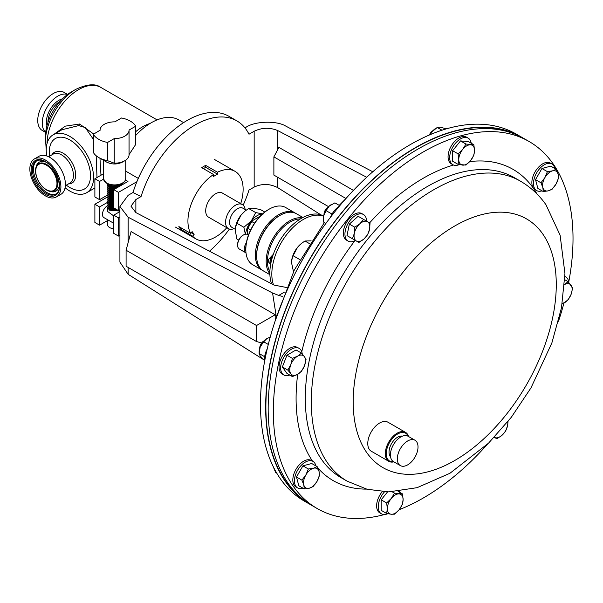 <?xml version="1.0" encoding="UTF-8"?>
<svg xmlns="http://www.w3.org/2000/svg" width="603" height="603" viewBox="0 0 603 603"><rect width="100%" height="100%" fill="white"/><g stroke="black" fill="none" stroke-linecap="round" stroke-linejoin="round"><path stroke-width="0.9" d="M302.254 353.961A15.339 8.857 120 0 0 299.156 348.406A15.339 8.857 120 0 0 291.49 349.167A15.339 8.857 120 0 0 281.473 362.682A15.339 8.857 120 0 0 283.817 374.968A15.339 8.857 120 0 0 289.749 375.051M299.156 348.406L297.543 347.479A15.339 8.857 120 0 0 289.877 348.24A15.339 8.857 120 0 0 279.86 361.755A15.339 8.857 120 0 0 282.212 374.041L283.817 374.968M100.053 130.225A14.502 8.374 0 0 1 104.296 124.301A14.502 8.374 0 0 1 114.849 121.851L121.535 117.992A22.303 12.882 180 0 1 130.323 121.12A22.303 12.882 180 0 1 135.735 126.193L135.735 144.403L129.042 154.639A14.502 8.374 180 0 1 129.05 154.813A14.502 8.374 180 0 1 124.798 160.737L122.469 162.079C117.216 164.604 111.962 164.619 106.708 162.124L98.779 157.549A22.303 12.882 0 0 0 107.56 160.669L107.56 142.451A22.303 12.882 180 0 1 93.367 134.258L100.053 130.225A14.502 8.374 0 0 0 100.053 130.399M93.367 134.258L93.367 152.476A22.303 12.882 0 0 0 98.779 157.549M121.067 184.526L119.477 185.505L114.246 185.837M117.713 187.367L109.618 185.928L107.922 184.435M116.613 188L111.359 187.164L109.618 186.372L107.636 184.292M115.633 188.573A5.985 2.796 -172 0 1 110.341 187.232A5.985 2.796 -172 0 1 108.796 185.822M114.223 189.387L109.618 187.948L107.583 185.4L107.771 184.646M113.763 189.809L109.618 188.4L107.583 185.4M113.763 190.42A5.985 2.796 -172 0 1 110.341 189.252A5.985 2.796 -172 0 1 108.796 187.842M113.763 191.339L109.618 189.975L107.583 187.42L107.771 186.666M113.763 191.837L109.618 190.42L107.583 187.42M113.763 192.44A5.985 2.796 -172 0 1 110.341 191.279A5.985 2.796 -172 0 1 108.796 189.87M113.763 193.367L109.618 191.995L107.583 189.448L107.771 188.694M113.763 193.857L109.618 192.44L107.583 189.448M113.763 194.468A5.985 2.796 -172 0 1 110.341 193.299A5.985 2.796 -172 0 1 108.796 191.89M113.763 195.387L109.618 194.023L107.583 191.468L107.771 190.714M113.763 195.885L109.618 194.468L107.583 191.468M113.763 196.488A5.985 2.796 -172 0 1 110.341 195.327A5.985 2.796 -172 0 1 108.796 193.917M113.763 197.415L109.618 196.043L107.583 193.488L107.771 192.741M113.763 197.905L109.618 196.488L107.583 193.488M113.763 198.515A5.985 2.796 -172 0 1 110.341 197.347A5.985 2.796 -172 0 1 108.796 195.937M113.763 199.435L109.618 198.07L107.583 195.515L107.771 194.761M113.763 199.932L109.618 198.515L107.583 195.515M113.763 200.535A5.985 2.796 -172 0 1 110.341 199.374A5.985 2.796 -172 0 1 108.796 197.965M113.763 201.462L109.618 200.09L107.583 197.535L107.771 196.789M113.763 201.952L109.618 200.535L107.583 197.535M113.763 202.563A5.985 2.796 -172 0 1 110.341 201.394A5.985 2.796 -172 0 1 108.796 199.985M113.763 203.482L109.618 202.118L107.583 199.563L107.771 198.809M113.763 203.98L109.618 202.563L107.583 199.563M113.763 204.583A5.985 2.796 -172 0 1 110.341 203.422A5.985 2.796 -172 0 1 108.796 202.013M113.763 205.51L109.618 204.138L107.583 201.583L107.771 200.837M113.763 206L109.618 204.583L107.583 201.583M113.763 206.61A5.985 2.796 -172 0 1 110.341 205.442A5.985 2.796 -172 0 1 108.796 204.033M113.763 207.53L109.618 206.166L107.583 203.61L107.771 202.857M114.148 208.088L109.618 206.61L107.583 203.61M115.384 208.804A5.985 2.796 -172 0 1 110.341 207.47A5.985 2.796 -172 0 1 108.796 206.053M116.952 209.708L109.618 208.186L107.583 205.631L107.771 204.884M117.766 210.176L111.359 209.422L109.618 208.63L107.583 205.631M118.354 210.515A5.985 2.796 -172 0 1 110.341 209.49A5.985 2.796 -172 0 1 108.796 208.08M119.914 211.073L109.618 210.213L107.583 207.658L107.771 206.904M113.763 215.942L107.583 211.472L107.583 207.658M113.763 223.268L107.583 219.733L107.583 224.708A6.972 4.025 180 0 0 113.763 228.71M107.583 205.668A7.063 4.078 120 0 0 102.457 214.389A7.063 4.078 120 0 0 103.92 217.623L107.583 219.733M67.491 94.49A21.949 12.671 120 0 0 57.767 96.148A21.949 12.671 120 0 0 43.77 114.404A21.949 12.671 120 0 0 45.67 132.283M67.604 94.407L64.235 92.455A21.949 12.671 120 0 0 53.26 93.548A21.949 12.671 120 0 0 38.916 112.889A21.949 12.671 120 0 0 42.285 130.474L45.655 132.419M246.273 210.153L242.926 208.223A11.042 6.377 120 0 0 234.416 211.178A11.042 6.377 120 0 0 229.6 222.288A11.042 6.377 120 0 0 231.884 227.346L235.276 229.306M245.127 209.49A13.899 8.02 120 0 0 242.338 204.583A13.899 8.02 120 0 0 231.627 208.306A13.899 8.02 120 0 0 225.56 222.288A13.899 8.02 120 0 0 228.439 228.65A13.899 8.02 120 0 0 234.085 228.612M242.338 204.583L222.477 193.118A13.899 8.02 120 0 0 211.766 196.842A13.899 8.02 120 0 0 205.698 210.824A13.899 8.02 120 0 0 208.578 217.186L228.439 228.65M269.873 273.77A33.014 19.062 -60 0 1 266.172 261.34A33.014 19.062 -60 0 1 278.322 230.678A33.014 19.062 -60 0 1 302.126 217.902M302.91 217.479L296.48 213.771A33.014 19.062 120 0 0 279.973 215.407L279.34 215.768A32.117 18.542 -60 0 0 256.629 255.107L256.629 255.838A33.014 19.062 120 0 0 263.466 270.951L269.895 274.659M300.392 218.912A32.117 18.542 120 0 0 267.43 261.34A32.117 18.542 120 0 0 269.88 271.772M323.607 216.243A44.614 25.756 120 0 0 303.362 219.439A44.614 25.756 120 0 0 273.483 284.789M323.638 216.055A44.614 25.756 120 0 0 301.41 218.309A44.614 25.756 120 0 0 271.569 283.787M237.582 244.584A7.53 4.349 -60 0 1 237.582 244.516A7.53 4.349 -60 0 1 237.582 244.456A7.53 4.349 -60 0 1 242.903 235.298L243.499 234.959A8.367 4.832 120 0 0 237.582 245.135A8.367 4.832 120 0 0 237.582 245.202A8.367 4.832 120 0 0 239.316 249.031L246.009 252.898A8.367 4.832 -60 0 1 244.283 249.009A8.367 4.832 -60 0 1 246.408 242.602M262.848 270.559A33.014 19.062 -60 0 1 262.207 270.219A33.014 19.062 -60 0 1 255.363 255.107A33.014 19.062 -60 0 1 269.775 221.881A33.014 19.062 -60 0 1 295.214 213.04L285.671 207.53A33.014 19.062 120 0 0 269.164 209.166A33.014 19.062 120 0 0 245.82 249.597L245.82 248.866A32.117 18.542 -60 0 1 245.926 246.318A7.53 4.349 120 0 0 245.466 249.009A7.53 4.349 120 0 0 245.866 251.172M245.82 249.597A33.014 19.062 120 0 0 252.665 264.709L262.207 270.219M269.79 263.405L268.863 262.524A5.578 3.219 120 0 1 268.456 260.707A5.578 3.219 120 0 1 268.652 259.23L273.34 254.308M270.77 263.752L269.179 262.818L268.652 259.23M270.204 259.471L272.239 255.612M273.174 254.775A5.578 3.219 120 0 0 272.775 255.077L270.031 261.303L270.86 263.285M149.989 123.502A44.614 25.756 120 0 0 142.753 126.705A44.614 25.756 120 0 0 135.735 131.673M56.343 196.947L60.858 194.347A21.949 12.671 -120 0 0 64.22 176.754A21.949 12.671 -120 0 0 49.883 157.413A21.949 12.671 -120 0 0 38.909 156.328L34.401 158.936A21.949 12.671 -120 0 0 31.032 176.521A21.949 12.671 -120 0 0 45.368 195.862A21.949 12.671 -120 0 0 56.343 196.947A21.949 12.671 -120 0 0 59.712 179.362A21.949 12.671 -120 0 0 45.368 160.021A21.949 12.671 -120 0 0 34.401 158.936M66.345 185.151A29.132 16.824 -120 0 0 69.903 187.563A29.132 16.824 -120 0 0 90.51 175.669A29.132 16.824 -120 0 0 69.903 139.986A29.132 16.824 -120 0 0 49.612 156.177M93.367 139.338L85.279 127.58L78.692 125.59L61.868 129.781M53.825 134.431L65.275 126.148L79.543 124.022L93.751 134.032M46.74 155.973A33.459 19.319 60 0 1 53.177 134.801A33.459 19.319 60 0 1 69.903 136.459A33.459 19.319 60 0 1 91.762 165.938A33.459 19.319 60 0 1 86.636 192.749A33.459 19.319 60 0 1 69.903 191.098A33.459 19.319 60 0 1 65.079 187.737M97 177.531L96.163 155.732M71.44 91.86L75.759 89.365L71.44 91.86A36.873 21.286 120 0 0 45.368 137.017L46.25 150.124M99.955 158.227L100.987 175.224M390.563 456.833A12.135 7.002 -60 0 1 390.013 446.906A12.135 7.002 -60 0 1 397.618 437.205A12.135 7.002 -60 0 1 402.51 436.15M407.673 464.868A14.638 8.45 -60 0 1 400.354 465.591A14.638 8.45 -60 0 1 398.108 453.863A14.638 8.45 -60 0 1 407.673 440.966A14.638 8.45 -60 0 1 414.992 440.243A14.638 8.45 -60 0 1 417.231 451.971A14.638 8.45 -60 0 1 407.673 464.868M400.354 465.591L393.45 461.612A14.638 8.45 -60 0 1 391.204 449.883A14.638 8.45 -60 0 1 400.769 436.979A14.638 8.45 -60 0 1 408.088 436.255L414.992 440.243M408.239 436.338A16.062 9.271 120 0 0 407.447 434.876A16.062 9.271 120 0 0 391.935 439.037A16.062 9.271 120 0 0 387.782 459.343A16.062 9.271 120 0 0 393.601 461.694M393.872 461.853A16.726 9.656 -60 0 1 388.777 461.325A16.726 9.656 -60 0 1 386.9 459.584A16.726 9.656 -60 0 1 389.945 440.16A16.726 9.656 -60 0 1 405.51 432.351A16.726 9.656 -60 0 1 407.387 434.092A16.726 9.656 -60 0 1 408.51 436.497M388.777 461.325L371.237 451.202A16.726 9.656 -60 0 1 369.36 449.454A16.726 9.656 -60 0 1 372.405 430.029A16.726 9.656 -60 0 1 387.97 422.221L405.51 432.351M515.361 134.318A211.57 122.153 120 0 0 454.21 131.386A211.57 122.153 120 0 0 288.015 303.784A211.57 122.153 120 0 0 304.108 500.226M554.918 168.538A15.339 8.857 120 0 0 551.979 164.008A15.339 8.857 120 0 0 536.647 172.857A15.339 8.857 120 0 0 536.647 190.571A15.339 8.857 120 0 0 542.037 190.842M551.979 164.008L550.373 163.074A15.339 8.857 120 0 0 535.034 171.93A15.339 8.857 120 0 0 535.034 189.636L536.647 190.571M315.874 465.908A15.339 8.857 120 0 0 312.942 461.37A15.339 8.857 120 0 0 297.611 470.227A15.339 8.857 120 0 0 297.611 487.933A15.339 8.857 120 0 0 303 488.211M312.942 461.37L311.336 460.443A15.339 8.857 120 0 0 295.998 469.3A15.339 8.857 120 0 0 295.998 487.005L297.611 487.933M366.632 221.18A15.339 8.857 120 0 0 363.458 214.517L363.458 214.517A15.339 8.857 120 0 0 348.119 223.374A15.339 8.857 120 0 0 348.119 241.079L346.514 240.152A15.339 8.857 120 0 1 346.514 222.447A15.339 8.857 120 0 1 361.845 213.59L363.458 214.517L361.845 213.59M384.518 491.792A15.339 8.857 120 0 0 378.232 506.784A15.339 8.857 120 0 0 381.405 513.801A15.339 8.857 120 0 0 387.767 513.711M382.219 491.664A15.339 8.857 120 0 0 376.619 505.857A15.339 8.857 120 0 0 379.8 512.874L381.405 513.801M568.863 282.528A15.339 8.857 120 0 0 565.765 276.973A15.339 8.857 120 0 0 564.898 276.573M471.214 143.235A15.339 8.857 120 0 0 468.184 138.14A15.339 8.857 120 0 0 456.365 142.248A15.339 8.857 120 0 0 449.672 157.677A15.339 8.857 120 0 0 452.845 164.702A15.339 8.857 120 0 0 459.207 164.604M468.184 138.14L466.571 137.205A15.339 8.857 120 0 0 454.752 141.321A15.339 8.857 120 0 0 448.059 156.75A15.339 8.857 120 0 0 451.24 163.767L452.845 164.702M384.563 514.51A211.902 122.341 -60 0 1 317.231 508.555A211.902 122.341 -60 0 1 293.42 486.47A211.902 122.341 -60 0 1 331.967 240.439A211.902 122.341 -60 0 1 529.133 141.524A211.902 122.341 -60 0 1 552.951 163.617A211.902 122.341 -60 0 1 568.772 281.887M563.948 303.083A211.902 122.341 -60 0 1 558.491 321.263M487.571 444.102A211.902 122.341 -60 0 1 399.163 509.693M317.231 508.555L312.06 505.57A211.902 122.341 -60 0 1 288.249 483.485A211.902 122.341 -60 0 1 326.796 237.454A211.902 122.341 -60 0 1 523.962 138.539L529.133 141.524M339.346 206.203A15.339 8.857 120 0 0 330.444 217.329M328.213 207.1A6.972 4.025 120 0 0 324.075 214.269M328.341 206.965L328.19 207.055A5.894 3.399 120 0 0 324.022 214.269L324.022 214.449M267.219 348.903A15.339 8.857 120 0 0 264.725 360.76M263.91 340.989A6.972 4.025 120 0 0 259.772 348.157M263.888 340.944L263.888 340.944A5.894 3.399 120 0 0 259.72 348.157L259.72 348.338M448.941 128.138A15.339 8.857 120 0 0 445.142 129.223M432.939 130.723A6.972 4.025 120 0 0 429.698 134.853M433.067 130.58L432.909 130.67A5.894 3.399 120 0 0 429.366 134.997M522.695 137.823A211.902 122.341 120 0 0 521.437 137.085L516.266 134.1A211.902 122.341 120 0 0 335.396 211.027A211.902 122.341 120 0 0 304.364 501.123L309.535 504.108A211.902 122.341 120 0 0 310.809 504.824M521.437 137.085A211.902 122.341 120 0 0 340.567 214.012A211.902 122.341 120 0 0 309.535 504.108M203.392 168.629L205.668 167.31L205.668 165.388A39.037 22.537 120 0 0 203.693 166.451A39.037 22.537 120 0 0 201.726 167.664L213.552 174.501A39.037 22.537 120 0 0 190.699 233.406L178.865 226.577A39.037 22.537 120 0 0 180.84 229.381L192.666 236.21A39.037 22.537 120 0 0 196.005 238.954A39.037 22.537 120 0 0 215.527 237.024A39.037 22.537 120 0 0 226.818 227.715M205.668 165.388L217.495 172.224A39.037 22.537 120 0 1 235.042 171.342L214.54 159.509M240.71 203.648A39.037 22.537 120 0 0 235.042 171.342M446.16 128.771L439.986 127.127L437.265 127.482L432.102 131.68A11.156 6.437 120 0 0 430.143 134.665M430.331 134.59L432.102 131.68A11.156 6.437 -60 0 1 436.504 127.934M441.999 130.21L437.265 127.482M264.679 356.727L259.132 353.524L259.132 352.114A11.156 6.437 -60 0 1 260.195 346.951L259.132 353.524L260.195 356.056L264.694 360.586M267.023 338.456A11.156 6.437 120 0 0 260.195 346.951L263.684 341.788L267.023 338.456L270.212 337.145M268.297 344.449L263.684 341.788M323.434 218.226L323.705 215.716A11.156 6.437 -60 0 1 329.283 206.053L326.102 210.658L323.705 215.716A11.156 6.437 120 0 0 323.434 218.226A11.156 6.437 120 0 0 323.434 218.369M325.733 223.321A11.156 6.437 120 0 0 325.748 223.336L323.743 222.175L323.434 218.55M331.446 204.5A11.156 6.437 120 0 0 331.326 204.568A11.156 6.437 120 0 0 329.283 206.053L334.899 202.864L339.783 205.683M325.891 223.411L323.743 222.175M332.034 214.088L326.102 210.658M272.955 466.044L275.586 472.383L276.671 473.008M474.553 150.418A11.156 6.437 120 0 0 470.611 144.803A11.156 6.437 120 0 0 462.72 149.363A11.156 6.437 120 0 0 458.777 159.524A11.156 6.437 120 0 0 462.72 165.132A11.156 6.437 120 0 0 470.611 160.579A11.156 6.437 120 0 0 474.553 150.418L473.845 144.75L465.961 144.049L462.72 149.363L458.076 153.855L458.777 159.524L458.076 164.37L465.961 165.079L470.611 160.579L473.845 155.265L474.553 150.418M473.845 144.75L468.403 141.607L460.511 140.906L465.961 144.049M460.511 140.906L452.627 150.712L458.076 153.855M452.627 150.712L452.627 161.227L458.076 164.37M562.207 303.776A11.156 6.437 120 0 0 564.25 302.91A11.156 6.437 120 0 0 571.079 294.415A11.156 6.437 120 0 0 571.079 285.309A11.156 6.437 120 0 0 564.529 284.541M564.25 284.699L568.101 281.661L572.654 288.136L571.079 294.415L568.101 299.872L562.177 303.95M564.792 279.754L568.101 281.661M387.337 508.623A11.156 6.437 120 0 0 391.279 514.238A11.156 6.437 120 0 0 399.171 509.686A11.156 6.437 120 0 0 403.113 499.518A11.156 6.437 120 0 0 399.171 493.91A11.156 6.437 120 0 0 391.279 498.462A11.156 6.437 120 0 0 387.337 508.623L386.636 513.477L391.279 514.238L394.52 514.178L399.171 509.686L402.405 504.372L403.113 499.518L402.405 493.857L394.52 493.148L391.279 498.462L386.636 502.962L387.337 508.623M387.578 491.867L381.186 499.819L381.186 510.334L386.636 513.477M398.108 491.377L402.405 493.857M392.176 491.799L394.52 493.148M381.186 499.819L386.636 502.962M399.781 492.342A15.339 8.857 120 0 0 399.548 491.219M367.513 221.693A11.156 6.437 120 0 0 359.901 223.736A11.156 6.437 120 0 0 354.323 233.391A11.156 6.437 120 0 0 356.365 241.012A11.156 6.437 120 0 0 363.978 238.969A11.156 6.437 120 0 0 369.556 229.313A11.156 6.437 120 0 0 367.513 221.693L363.594 219.424L359.901 223.736L354.798 227.225L354.323 233.391L352.438 238.743L358.883 242.459L363.978 238.969L367.672 234.665L369.556 229.313L370.031 223.148L367.513 221.693M363.594 219.424L358.144 216.281L349.348 224.082L354.798 227.225M349.348 224.082L346.996 235.6L352.438 238.743M346.996 235.6L353.433 239.316M346.514 240.152L348.119 241.079A15.339 8.857 120 0 0 355.476 240.499M305.849 474.983A11.156 6.437 120 0 0 303.806 484.963A11.156 6.437 120 0 0 309.384 488.181A11.156 6.437 120 0 0 317.005 481.428A11.156 6.437 120 0 0 319.04 471.448A11.156 6.437 120 0 0 313.47 468.23A11.156 6.437 120 0 0 305.849 474.983L301.922 480.154L303.806 484.963L304.281 488.95L309.384 488.181L313.078 486.591L317.005 481.428L319.515 475.443L319.04 471.448L317.163 466.647L313.47 468.23L308.367 469.006L305.849 474.983M301.922 480.154L296.48 477.011L298.839 485.807L304.281 488.95M296.48 477.011L302.917 465.855L311.713 463.503L317.163 466.647M302.917 465.855L308.367 469.006M556.041 184.058A11.156 6.437 120 0 0 558.084 174.086A11.156 6.437 120 0 0 552.506 170.86A11.156 6.437 120 0 0 544.886 177.621A11.156 6.437 120 0 0 542.843 187.593A11.156 6.437 120 0 0 548.421 190.812A11.156 6.437 120 0 0 556.041 184.058L558.559 178.073L558.084 174.086L556.2 169.277L552.506 170.86L547.403 171.636L544.886 177.621L540.966 182.784L542.843 187.593L543.318 191.581L548.421 190.812L552.114 189.229L556.041 184.058M547.403 171.636L541.954 168.493L550.75 166.134L556.2 169.277M541.954 168.493L535.517 179.641L540.966 182.784M535.517 179.641L537.876 188.438L543.318 191.581M494.272 437.288A11.156 6.437 120 0 0 494.37 437.348A11.156 6.437 120 0 0 501.99 435.306A11.156 6.437 120 0 0 507.568 425.65A11.156 6.437 120 0 0 507.749 421.821M508.035 421.467L507.568 425.65L505.683 431.002L501.99 435.306L496.887 438.803L494.37 437.348M272.775 255.077L273.189 254.73M295.214 213.04A33.014 19.062 -60 0 1 295.832 213.424M245.926 246.318A32.117 18.542 -60 0 1 268.539 209.527L269.164 209.166M254.549 223.17L251.956 221.67A16.281 9.399 120 0 0 248.052 228.439L250.644 229.939M248.052 228.439L247.418 229.622L247.418 234.409M260.179 216.191L252.665 220.532L251.956 221.67M248.489 235.012L247.682 234.544A8.367 4.832 120 0 0 243.499 234.959M247.418 229.622A15.392 8.887 -60 0 1 252.665 220.532M245.549 234.198A16.726 9.656 -60 0 1 251.361 220.841L243.868 227.286L236.836 223.223L241.17 214.954A16.726 9.656 -60 0 1 245.006 211.125L241.17 214.954A16.726 9.656 -60 0 0 235.441 227.693L236.836 223.223M262.471 213.982A16.726 9.656 120 0 0 251.361 220.841L255.695 212.573L248.662 208.51L245.519 210.726M245.361 234.228L243.868 227.286M263.187 214.012L255.695 212.573M238.713 240.084L236.836 238.999L235.253 230.203L235.419 227.851M264.792 212.052L260.496 209.565L253.004 208.125L248.662 208.51M291.701 260.27A16.726 9.656 -60 0 1 291.716 260.187A16.726 9.656 -60 0 1 297.445 247.449A16.726 9.656 -60 0 1 301.281 243.62L297.445 247.449L293.111 255.717L291.694 260.345L291.535 262.689L293.473 271.697M309.384 243.567L304.937 240.996L301.794 243.213M299.797 259.576L293.111 255.717M311.148 240.853L304.937 240.996M279.973 215.407A33.014 19.062 120 0 0 256.629 255.838M191.226 232.75L194.113 234.416L192.138 231.612L190.699 233.406M192.666 236.21L194.113 234.416M180.84 229.381L181.752 228.243M213.552 174.501L213.552 176.423L217.495 174.146L217.495 172.224M205.668 167.31L217.495 174.146M125.499 180.033L127.957 181.458L113.763 189.651L113.763 207.862L118.444 210.568L119.914 209.723M136.904 181.699L118.444 192.357L118.444 210.568M113.763 189.651L118.444 192.357M103.49 179.189L99.563 181.458L94.882 178.752L103.437 173.807M125.733 171.146L138.306 178.405M94.882 178.752L94.882 196.962L99.563 199.668L107.673 194.988M135.735 135.411A55.499 32.042 -60 0 1 179.016 119.989L183.591 122.628M99.563 181.458L99.563 199.668M107.583 220.54L99.563 225.168L99.563 206.95L107.598 202.314M99.563 225.168L94.882 222.462L94.882 204.251L107.756 196.812M94.882 204.251L99.563 206.95M119.914 217.005L118.444 217.856L113.763 215.15L113.763 233.361L118.444 236.067L119.914 235.215M113.763 215.15L119.914 211.593M118.444 217.856L118.444 236.067M117.05 185.958L116.613 185.988A5.985 2.796 -172 0 1 113.831 185.83M120.087 185.242A5.985 2.796 -172 0 1 110.703 185.4M121.414 184.352L121.497 185.189M116.598 188.015A5.985 2.796 -172 0 1 111.849 187.337L111.359 187.164M113.763 189.862A5.985 2.796 -172 0 1 111.849 189.365L111.359 189.184M113.763 191.882A5.985 2.796 -172 0 1 111.849 191.385L111.359 191.211M113.763 193.91A5.985 2.796 -172 0 1 111.849 193.405L111.359 193.231M113.763 195.93A5.985 2.796 -172 0 1 111.849 195.432L111.359 195.259M113.763 197.957A5.985 2.796 -172 0 1 111.849 197.452L111.359 197.279M113.763 199.977A5.985 2.796 -172 0 1 111.849 199.48L111.359 199.307M113.763 202.005A5.985 2.796 -172 0 1 111.849 201.5L111.359 201.327M113.763 204.025A5.985 2.796 -172 0 1 111.849 203.528L111.359 203.354M113.763 206.053A5.985 2.796 -172 0 1 111.849 205.548L111.359 205.374M114.261 208.156A5.985 2.796 -172 0 1 111.849 207.575L111.359 207.402M117.05 210.243L116.613 210.274A5.985 2.796 -172 0 1 111.849 209.595L111.359 209.422M119.869 209.746A5.985 2.796 -172 0 1 118.806 210.364M107.56 160.669L114.246 163.187L114.246 138.592L107.56 142.451M114.246 138.592A14.502 8.374 0 0 0 129.05 130.225A14.502 8.374 0 0 0 129.042 130.052L135.735 126.193M124.798 160.737A14.502 8.374 180 0 1 114.246 163.187M301.485 353.102L296.043 349.951L286.938 355.212L282.385 366.948L286.938 373.423L292.38 376.566L290.812 373.739A11.156 6.437 120 0 0 297.641 374.342A11.156 6.437 120 0 0 304.47 365.848A11.156 6.437 120 0 0 304.47 356.742A11.156 6.437 120 0 0 297.641 356.132A11.156 6.437 120 0 0 290.812 364.627A11.156 6.437 120 0 0 290.812 373.739L287.827 370.091L290.812 364.627L292.38 358.355L297.641 356.132L301.485 353.102L304.47 356.742L306.038 359.576L304.47 365.848L301.485 371.312L297.641 374.342L292.38 376.566M282.385 366.948L287.827 370.091M286.938 355.212L292.38 358.355M277.825 177.372L277.825 187.699C269.94 183.644 262.056 183.433 254.165 187.081L249.001 190.066A83.644 48.293 -60 0 1 243.167 205.193M229.381 229.065A83.644 48.293 -60 0 1 209.467 251.202M286.35 287.458L274.041 285.083L135.871 212.58L130.972 206.188L135.871 199.548L141.042 196.563A83.644 48.293 -60 0 1 236.843 120.871A83.644 48.293 -60 0 1 249.001 134.228L254.165 131.25C262.056 127.527 269.94 127.316 277.825 130.625L366.699 177.267M353.426 190.39L278.903 147.366L273.883 156.886L273.883 175.096L328.605 206.693M345.971 198.508L273.883 156.886M128.145 267.438L128.145 274.312L119.914 262.094L119.914 206.482L128.145 195.312L132.992 192.515L141.042 196.563M119.914 206.482L128.145 217.216L272.571 293.005L278.729 295.417L284.48 292.093M128.145 274.312L262.878 359.184M132.992 192.515A83.644 48.293 -60 0 1 228.959 116.319L236.843 120.871M244.954 127.874L246.122 127.203C255.069 121.06 276.928 120.479 285.867 126.155L372.79 171.772M275.194 314.758L256.531 325.53L126.095 250.222L131.092 231.567L275.194 314.758L275.194 320.683M276.287 316.583L272.571 293.005M277.825 187.699L320.917 214.849M278.729 295.417L282.799 296.518M261.679 342.941L256.531 341.562L256.531 325.53M126.095 250.222L126.095 266.255L256.531 341.562M36.391 160.926A19.228 11.103 -120 0 0 33.444 176.332A19.228 11.103 -120 0 0 46.001 193.277A19.228 11.103 -120 0 0 55.619 194.226C63.843 190.917 57.391 167.883 45.557 161.921C41.841 159.885 38.788 159.554 36.391 160.926M36.926 160.647A19.228 11.103 -120 0 0 34.665 176.212A19.228 11.103 -120 0 0 47.072 192.659A19.228 11.103 -120 0 0 56.124 193.902M45.949 162.154A16.711 9.648 -120 0 0 36.24 166.451L35.901 167.679A15.678 9.053 60 0 1 46.589 164.438A15.678 9.053 60 0 1 57.579 181.872A15.678 9.053 60 0 1 49.521 191.272A15.678 9.053 60 0 1 46.589 190.035M46.454 189.953A15.678 9.053 60 0 1 35.901 167.679C34.853 176.566 38.396 184.005 46.514 190.005L50.758 191.596A16.711 9.648 -120 0 0 59.335 185.34M46.348 189.636A15.022 8.668 -120 0 0 56.968 183.508A15.022 8.668 -120 0 0 46.348 165.109A15.022 8.668 -120 0 0 35.728 171.244A15.022 8.668 -120 0 0 46.348 189.636M45.368 161.514A20.118 11.615 60 0 1 59.599 186.154A20.118 11.615 60 0 1 45.368 194.37A20.118 11.615 60 0 1 31.145 169.729A20.118 11.615 60 0 1 45.368 161.514M125.733 178.465L124.844 181.435L122.01 184.036C112.814 187.631 106.625 185.777 103.437 178.465A11.148 6.437 0 0 0 110.319 184.412A11.148 6.437 0 0 0 122.469 183.018A11.148 6.437 0 0 0 125.733 178.465L125.733 160.142M60.096 101.417A16.726 9.656 120 0 0 59.795 101.583A16.726 9.656 120 0 0 47.969 122.409M62.516 98.832A17.638 10.183 120 0 0 58.875 100.309A17.638 10.183 120 0 0 46.951 125.801M65.35 185.724L69.986 183.048A16.726 9.656 -120 0 0 72.548 169.647A16.726 9.656 -120 0 0 61.619 154.903A16.726 9.656 -120 0 0 53.252 154.074L48.624 156.75M68.561 183.87A17.736 10.236 -120 0 0 75.367 171.531A17.736 10.236 -120 0 0 63.142 153.2A17.736 10.236 -120 0 0 51.835 154.896M79.543 124.022A2.811 1.477 -84.2 0 1 78.692 125.59M47.011 143.68A44.614 25.756 120 0 1 78.548 89.643A44.614 25.756 120 0 1 100.852 87.435C95.591 83.372 87.224 84.013 75.759 89.365L75.759 89.365A42.979 24.813 120 0 0 45.368 142.007M321.716 459.667A173.227 100.015 -60 0 1 353.222 258.544A173.227 100.015 -60 0 1 514.404 177.681L520.397 181.141A173.227 100.015 -60 0 0 359.215 262.004A173.227 100.015 -60 0 0 327.708 463.127A173.227 100.015 -60 0 0 347.17 481.179L341.177 477.719A173.227 100.015 -60 0 1 321.716 459.667M312.55 461.144A179.739 103.776 -60 0 1 297.686 374.32M301.771 351.768A179.739 103.776 -60 0 1 354.775 240.853M369.601 222.899A179.739 103.776 -60 0 1 453.501 165.018M469.729 161.604A179.739 103.776 -60 0 1 533.256 188.113A179.739 103.776 -60 0 1 536.956 193.94M542.67 233.858A143.604 82.913 -60 0 1 505.502 415.482A143.604 82.913 -60 0 1 366.79 452.649A143.604 82.913 -60 0 1 403.957 271.026A143.604 82.913 -60 0 1 542.67 233.858M366.541 489.116A179.739 103.776 -60 0 1 317.698 467.807M316.296 466.142A179.739 103.776 -60 0 1 315.791 465.524M254.165 187.081L254.165 131.25M135.871 199.548L135.871 212.58M128.145 217.216L128.145 242.572M277.825 130.625L277.825 149.401M103.437 178.465L103.437 160.24M237.582 244.516L237.582 245.202M86.636 192.749L94.882 187.993M565.765 276.973L564.905 276.468M347.17 481.179L367.144 489.274L388.762 491.875L417.088 487.676L449.951 473.272L488.611 443.084L511.314 417.276L530.926 387.97L551.866 342.949L561.491 307.756L564.943 273.581L560.112 235.178L545.956 204.726C539.105 194.95 530.58 187.088 520.397 181.141M339.225 205.359L345.934 198.545M196.005 238.954L175.503 227.12M324.384 222.545L294.37 269.895L275.013 321.384M100.852 87.435L157.066 119.884M53.177 134.801L61.951 129.735M129.05 154.813L129.05 130.225"/></g></svg>
